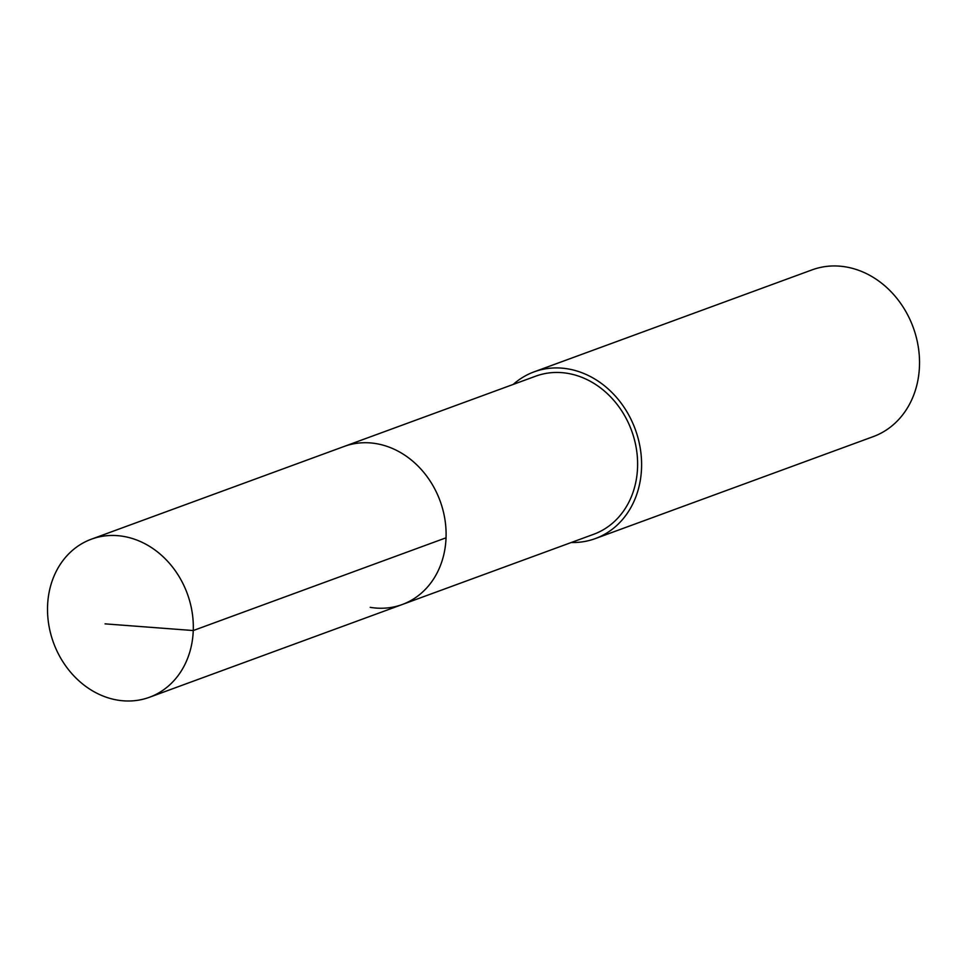 <?xml version="1.0" encoding="UTF-8"?>
<svg xmlns="http://www.w3.org/2000/svg" width="967" height="967" viewBox="0 0 967 967"><rect width="100%" height="100%" fill="white"/><g stroke="black" fill="none" stroke-linecap="round" stroke-linejoin="round"><path stroke-width="1.45" d="M117.418 700.084A84.202 71.256 69.9 0 1 48.737 624.501A84.202 71.256 69.9 0 1 91.406 539.175A84.202 71.256 69.9 0 1 123.413 536.383A84.202 71.256 69.9 0 1 192.095 611.954A84.202 71.256 69.9 0 1 149.414 697.28A84.202 71.256 69.9 0 1 117.418 700.084M376.199 443.635A84.202 71.256 -110.1 0 0 344.192 446.44A84.202 71.256 69.9 0 1 376.199 443.635A84.202 71.256 69.9 0 1 444.88 519.206A84.202 71.256 69.9 0 1 402.199 604.532A84.202 71.256 -110.1 0 0 444.88 519.206A84.202 71.256 -110.1 0 0 376.199 443.635M370.204 607.336A84.202 71.256 69.9 0 0 402.199 604.532L593.714 534.268A84.202 71.256 -110.1 0 0 636.395 448.942A84.202 71.256 -110.1 0 0 567.714 373.371A84.202 71.256 -110.1 0 0 535.706 376.175L91.406 539.175M513.272 384.395A88.807 75.148 69.9 0 1 534.122 371.848A88.807 75.148 69.9 0 1 567.871 368.886A88.807 75.148 69.9 0 1 640.311 448.603A88.807 75.148 69.9 0 1 595.297 538.595A88.807 75.148 69.9 0 1 571.279 542.499M595.297 538.595L873.237 436.625A88.807 75.148 -110.1 0 0 918.239 346.633A88.807 75.148 -110.1 0 0 845.811 266.916A88.807 75.148 -110.1 0 0 812.05 269.878L534.122 371.848M105.077 623.86L193.267 630.544L446.053 537.797M402.199 604.532L149.414 697.28"/></g></svg>
